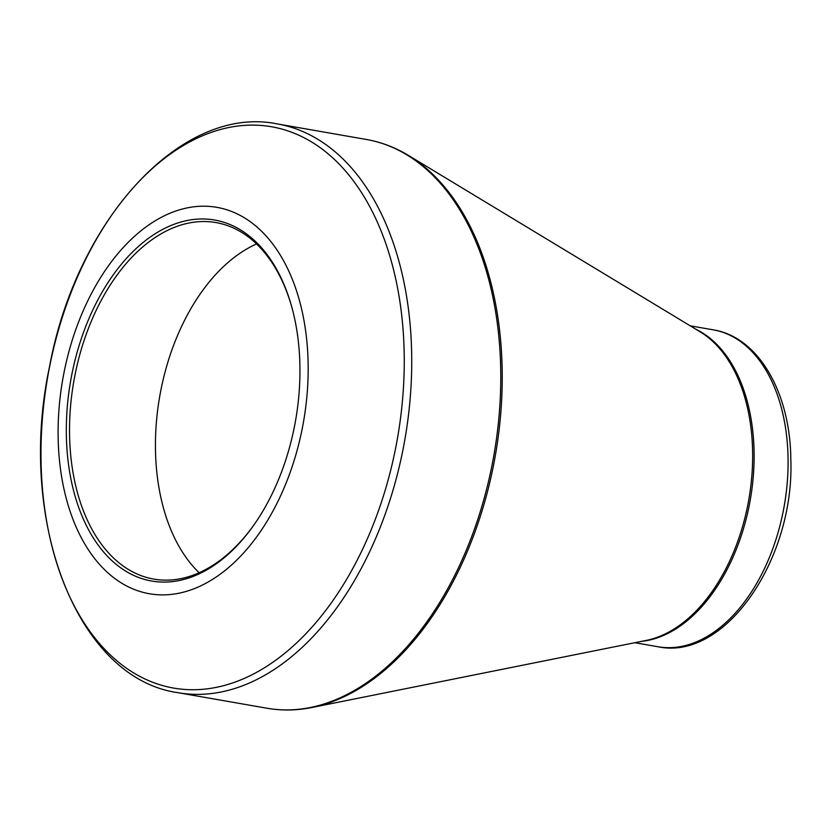 <?xml version="1.0" encoding="UTF-8"?>
<svg xmlns="http://www.w3.org/2000/svg" width="832" height="832" viewBox="0 0 832 832"><rect width="100%" height="100%" fill="white"/><g stroke="black" fill="none" stroke-linecap="round" stroke-linejoin="round"><path stroke-width="1.25" d="M294.414 426.702A183.227 114.192 99.9 0 1 253.739 525.221A183.227 114.192 99.9 0 1 84.022 520.603A183.227 114.192 99.9 0 1 130.582 253.968A183.227 114.192 99.9 0 1 291.824 307.164A183.227 114.192 99.9 0 1 294.414 426.702M302.245 428.542A196.123 122.231 -80.1 0 0 156.562 219.981A196.123 122.231 -80.1 0 0 90.605 553.072A196.123 122.231 -80.1 0 0 302.245 428.542M256.558 243.953A180.95 112.778 -80.1 0 0 159.713 396.438A180.95 112.778 -80.1 0 0 199.139 572.728M292.032 307.892A180.95 112.778 -80.1 0 0 216.018 222.581A180.95 112.778 -80.1 0 0 73.798 381.43A180.95 112.778 -80.1 0 0 153.754 579.093A180.95 112.778 -80.1 0 0 254.186 524.586M395.637 448.115A284.898 177.559 -80.1 0 0 277.93 128.066A284.898 177.559 -80.1 0 0 49.598 366.746A284.898 177.559 -80.1 0 0 167.305 686.785A284.898 177.559 -80.1 0 0 395.637 448.115M178.006 692.692L267.051 708.24A288.683 179.92 -80.1 0 0 493.958 454.813A288.683 179.92 -80.1 0 0 366.392 139.474L277.347 123.926A288.683 179.92 99.9 0 1 404.914 439.265A288.683 179.92 99.9 0 1 178.006 692.692C76.586 678.538 16.65 519.906 49.525 366.694C76.419 219.825 181.865 104.229 277.347 123.926M747.781 505.066A161.158 100.443 -80.1 0 0 700.17 331.843L408.304 155.355A288.371 179.722 99.9 0 1 493.511 465.338A288.371 179.722 99.9 0 1 311.865 707.512L646.277 640.411A161.158 100.443 -80.1 0 0 747.781 505.066M713.222 329.836C758.545 337.043 790.244 392.735 790.816 459.087C794.81 558.449 725.483 661.398 657.873 646.724A160.846 100.246 -80.1 0 0 783.234 511.254A160.846 100.246 -80.1 0 0 713.222 329.836L690.196 325.811M695.947 329.285A160.846 100.246 99.9 0 1 749.258 505.315A160.846 100.246 99.9 0 1 641.441 641.378M657.873 646.724L634.847 642.71M408.304 155.355C395.065 147.358 381.098 142.064 366.392 139.474M267.051 708.24C281.767 710.798 296.702 710.549 311.865 707.512"/></g></svg>
